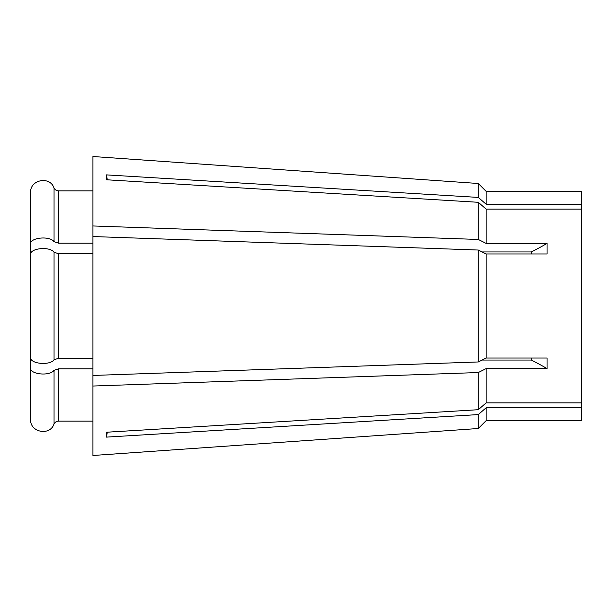 <?xml version="1.0" encoding="UTF-8"?>
<svg xmlns="http://www.w3.org/2000/svg" width="612" height="612" viewBox="0 0 612 612"><rect width="100%" height="100%" fill="white"/><g stroke="black" fill="none" stroke-linecap="round" stroke-linejoin="round"><path stroke-width="0.92" d="M92.886 253.728L58.53 253.728L54.017 252.22C49.748 246.139 29.866 248.143 30.6 254.561L30.6 357.439C29.866 363.857 49.748 365.861 54.017 359.78L58.53 358.272L92.886 358.272M531.407 358.028L531.293 360.047L482.118 360.047M547.067 243.392L547.067 253.972L486.142 253.972L478.278 250.033L92.886 236.546L92.886 386.034L478.278 372.54L486.142 368.608L486.142 402.887L581.4 402.887L581.4 209.113L486.142 209.113L486.142 243.392L547.067 243.392A305.319 152.663 0 0 1 531.293 251.953L482.118 251.953L486.142 253.972L486.142 358.028L547.067 358.028L547.067 368.608A305.319 152.663 0 0 0 531.293 360.047M486.142 368.608L547.067 368.608M581.4 402.887L581.4 420.804L547.204 420.804M581.4 407.776L486.142 407.776L486.142 420.635L547.067 420.635M531.293 251.953L531.407 253.972M486.142 402.887L478.278 409.703L106.335 432.24L106.335 437.121A244.257 211.53 180 0 1 107.406 432.171M478.278 372.54L478.278 409.703M92.886 386.034L92.886 455.489L478.278 428.507L486.142 420.635L478.278 428.507L478.278 414.584L106.335 437.121M92.886 368.852L58.53 368.852L54.017 370.359C49.748 376.441 29.866 374.429 30.6 368.011L30.6 243.989C29.858 237.563 49.756 235.566 54.017 241.641L58.53 243.148L92.886 243.148M547.204 191.196L581.4 191.196L581.4 204.224L486.142 204.224L478.278 197.416L106.335 174.879A244.257 211.53 180 0 0 107.406 179.829M547.067 191.365L486.142 191.365L486.142 204.224M92.886 236.546L92.886 156.511L478.278 183.493L486.142 191.365L478.278 183.493L478.278 197.416M92.886 225.966L478.278 239.46L486.142 243.392M486.142 209.113L478.278 202.297L478.278 239.46M478.278 202.297L106.335 179.76L106.335 174.879M581.4 209.113L581.4 204.224M478.278 250.033L478.278 361.967L486.142 358.028M486.142 407.776L478.278 414.584M92.886 156.511L478.278 183.493M92.886 375.454L478.278 361.967M30.6 263.695L30.6 192.55C29.858 179.698 49.779 175.713 54.017 187.861C54.919 189.774 56.426 190.776 58.53 190.875L92.886 190.875M30.6 368.011L30.6 419.45C29.866 432.302 49.756 436.287 54.017 424.139C54.912 422.234 56.411 421.224 58.53 421.125L92.886 421.125M30.6 192.55L30.6 243.989M92.886 455.489L478.278 428.507M30.6 348.305L30.6 419.45M54.017 252.22L54.017 359.78M58.53 253.728L58.53 358.272M58.53 190.875L58.53 243.148M58.53 368.852L58.53 421.125M54.017 187.861L54.017 241.641M54.017 370.359L54.017 424.139"/></g></svg>
